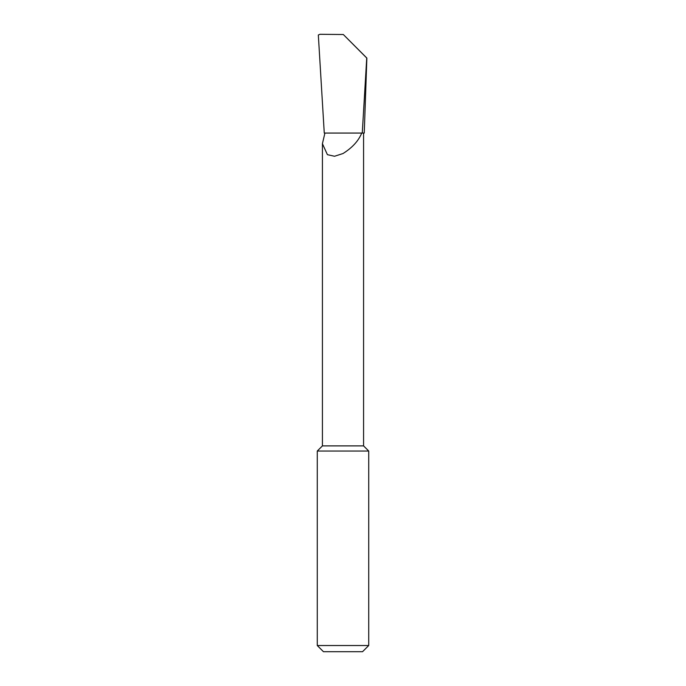 <?xml version="1.0" encoding="UTF-8"?>
<svg xmlns="http://www.w3.org/2000/svg" width="686" height="686" viewBox="0 0 686 686"><rect width="100%" height="100%" fill="white"/><g stroke="black" fill="none" stroke-linecap="round" stroke-linejoin="round"><path stroke-width="1.03" d="M317.275 645.526L368.725 645.526L362.551 651.7L323.449 651.7L317.275 645.526L317.275 451.036L322.42 445.891L363.58 445.891L363.58 133.058M361.719 133.058L324.915 133.058L322.42 143.691L327.402 154.667L334.528 156.262L343 153.535C352.287 147.722 358.529 140.887 361.719 133.058L362.268 133.058L366.736 58.018L343.326 34.523L366.864 58.078L364.249 133.058L362.268 133.058M317.275 451.036L368.725 451.036L368.725 645.526M343.326 34.523L319.959 34.3L318.33 34.995L324.264 133.058L324.915 133.058M363.58 445.891L368.725 451.036M322.42 445.891L322.42 143.691"/></g></svg>
